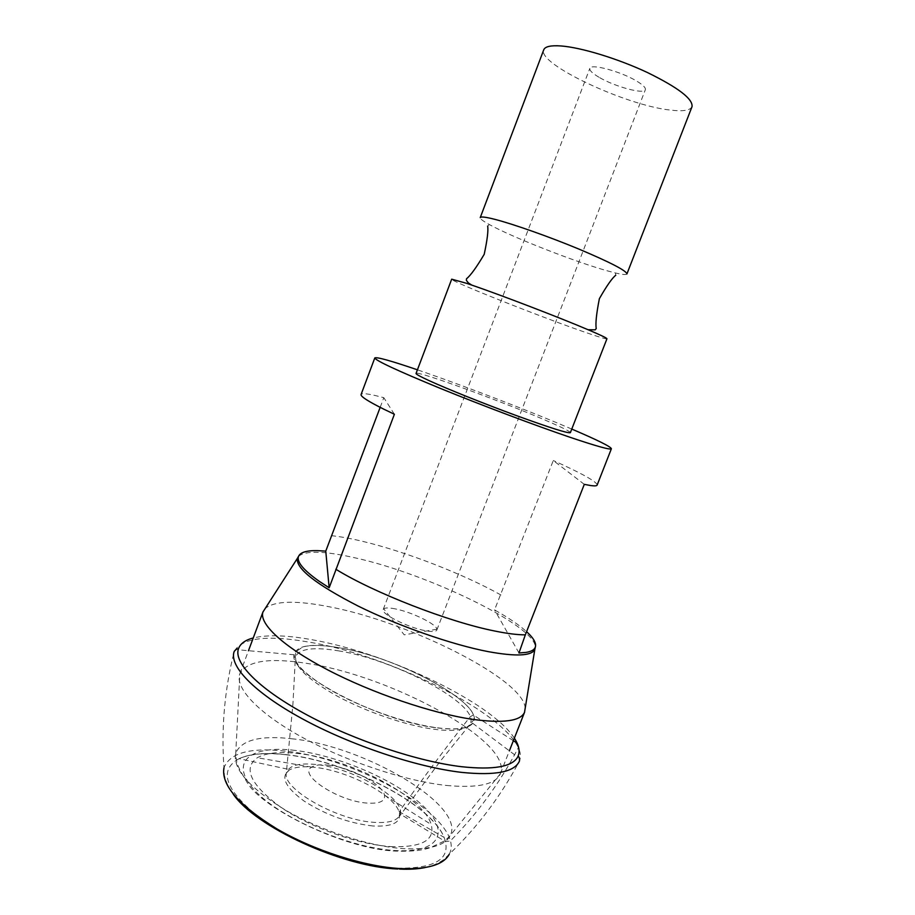 <?xml version="1.0" encoding="UTF-8"?>
<svg xmlns="http://www.w3.org/2000/svg" width="915" height="915" viewBox="0 0 915 915"><rect width="100%" height="100%" fill="white"/><g stroke="black" fill="none" stroke-linecap="round" stroke-linejoin="round"><path stroke-width="0.69" stroke-dasharray="4.58 3.43" d="M328.256 765.157C350.456 767.273 382.516 784.144 384.472 795.078C385.478 801.254 379.599 803.919 366.824 803.061C337.784 801.105 297.695 774.41 311.695 767.136C315.035 764.997 320.547 764.334 328.256 765.157M390.682 846.592C421.735 847.667 435.243 840.302 431.205 824.495C423.519 796.885 350.365 758.867 298.096 753.491C279.773 751.398 266.173 752.805 257.298 757.734C242.704 768.188 250.401 784.59 280.39 806.95C310.059 827.4 357.559 844.419 390.682 846.592M446.463 785.447C477.836 788.318 495.804 784.418 500.356 773.735L500.402 773.633C513.212 741.893 392.1 676.242 307.989 663.569C269.845 657.37 247.142 660.721 239.902 673.634L239.856 673.737C234.606 687.474 257.458 712.591 301.47 736.907C345.401 761.2 405.288 781.101 446.463 785.447M525.21 708.107C523.78 679.124 408.513 621.754 329.457 606.817C296.38 600.263 274.992 600.766 265.304 608.338M584.296 484.355L553.289 460.519L494.558 609.882L504.565 615.761C513.795 621.434 521.138 626.741 526.582 631.67M518.977 652.967L494.558 609.882M380.171 407.358L383.808 397.682L375.848 395.669C366.721 393.541 361.802 393.153 361.082 394.491M394.388 414.255L383.808 397.682M597.118 485.099C597.106 482.297 586.046 475.731 563.949 465.392L553.289 460.519M571.772 429.066C532.004 412.047 470.539 388.315 426.745 373.034L417.423 369.809M606.942 338.779C606.336 339.225 599.805 337.315 587.361 333.037C544.448 318.431 449.402 280.814 451.69 279.178M570.365 432.681C570.32 431.697 564.315 428.552 552.34 423.245C511.188 404.83 415.753 369.797 416.05 373.446M395.452 608.921C389.298 607.686 385.387 607.64 383.705 608.807L383.225 609.447C380.377 613.588 407.655 627.484 425.189 630.664C432.097 631.968 435.986 631.75 436.832 630.023L436.901 629.223C436.672 624.224 411.716 612.066 395.452 608.921M598.913 77.203C592.371 73.337 589.351 70.398 589.832 68.373C590.461 63.261 621.102 71.507 636.817 81.172C643.039 84.958 645.887 87.783 645.35 89.681C644.286 94.714 614.594 86.628 598.913 77.203M692.014 106.712C690.139 110.509 682.819 111.619 670.043 110.04C625.586 105.317 536.796 63.718 543.75 49.799M626.924 273.928C626.363 274.958 622.543 274.649 615.463 272.979L607.629 270.92C575.718 262.113 512.194 237.248 489.388 224.575C483.006 221.075 479.963 218.765 480.238 217.621M424.823 867.614C434.019 866.128 443.409 860.203 444.084 859.299L449.276 854.187C477.584 827.023 501.008 795.901 519.526 760.834L519.526 760.834C532.461 727.425 400.255 657.05 308.87 642.101C266.997 634.747 242.12 637.824 234.251 651.32L234.251 651.32C224.541 689.784 221.121 728.569 223.981 767.708L224.278 773.999C224.003 773.701 225.799 784.715 233.165 794.048M449.276 854.187C466.959 821.338 360.819 758.398 285.011 751.101C250.378 747.292 230.031 752.816 223.981 767.708M372.805 825.971C348.672 823.191 325.729 814.865 303.986 801.002C285.068 787.037 280.184 776.698 289.334 769.995L289.918 769.675C295.373 766.93 303.494 766.141 314.291 767.308C346.968 770.407 393.439 794.323 398.963 811.525L399.169 812.154C401.651 822.345 392.867 826.943 372.805 825.971M435.746 727.711C378.398 720.826 287.905 673.063 294.127 654.763L294.15 654.614C296.689 645.327 311.683 643.039 339.145 647.74C399.18 657.405 487.249 705.328 472.815 723.193L472.723 723.308C468.251 728.878 455.922 730.342 435.746 727.711M513.361 740.715L473.352 715.027L470.196 716.742C446.291 747.052 422.959 778.242 400.198 810.313L399.558 813.687L445.548 841.628L450.283 840.999C477.767 813.206 500.448 782.119 518.313 747.761L517.101 743.117M295.019 750.392C251.625 744.936 228.659 761.166 253.524 789.073C277.657 816.935 348.02 847.816 394.559 850.493C441.407 853.581 450.386 830.58 422.158 805.086C394.468 779.557 338.207 755.515 295.019 750.392M293.029 738.897C260.798 735.1 241.72 739.8 235.761 752.976C232.387 768.566 248.937 787.598 285.411 810.084C320.799 830.683 369.145 846.364 403.504 848.64C429.753 850.001 445.376 845.574 450.374 835.361C465.369 805.063 364.57 746.354 293.029 738.897M298.542 556.32C305.736 550.373 324.711 550.922 355.489 557.944C427.797 573.888 535.973 625.94 535.321 647.214M500.951 594.99C463.31 573.98 405.928 551.734 362.946 541.428C351.085 538.569 340.712 536.67 331.813 535.721M286.155 754.772C265.933 752.462 250.241 753.766 239.089 758.672C217.999 770.384 225.17 790.32 260.592 818.468C296.128 844.27 356.026 866.036 397.019 868.163C436.261 868.735 451.953 858.476 444.095 837.374C430.507 803.564 346.899 761.051 286.155 754.772M514.356 738.188C491.058 701.988 386.462 652.589 311.466 639.631C286.589 635.147 267.18 634.598 253.238 637.961M315.755 764.482C299.377 762.813 289.735 765.306 286.83 771.974C279.052 786.751 335.462 820.137 373.766 822.322C388.257 823.306 396.904 820.961 399.718 815.299C407.999 799.836 353.899 767.914 315.755 764.482M339.328 650.988C314.714 646.791 300.257 648.449 295.957 655.998C293.429 665.754 307.211 679.147 337.303 696.178C366.377 711.893 405.7 725.355 433.39 729.198C455.293 731.966 467.668 729.907 470.539 723.01C478.762 704.15 395.852 660.07 339.328 650.988M384.472 795.078L431.205 824.495M311.695 767.136L257.287 757.734M500.356 773.735L450.374 835.361C447.023 839.066 443.969 841.445 441.224 842.521L431.297 847.233C423.302 850.424 411.281 851.705 395.211 851.076C344.12 848.937 264.481 809.26 248.125 784.086C234.194 761.223 237.122 762.801 235.761 752.976L239.856 673.737M239.902 673.634L248.48 650.702M500.402 773.633L509.369 750.849M436.901 629.223L404.224 634.85L383.705 608.807M383.225 609.447L589.832 68.373M436.832 630.023L645.35 89.681M487.661 226.062L489.388 224.575M615.463 272.979L615.749 275.243M398.963 811.525L444.095 837.374C431.24 803.805 346.728 760.8 285.903 754.612C265.544 752.313 249.944 753.663 239.089 758.672L289.918 769.675M399.592 869.09L397.728 868.998M294.127 654.763L238.163 649.787M289.334 769.995L286.292 773.118L292.88 704.779L295.705 651.72L303.048 646.882C311.409 644.72 323.475 645.029 339.259 647.797C396.492 656.844 480.272 701.965 473.581 720.014L440.184 761.326L399.352 816.512L399.169 812.154M472.723 723.308L517.65 757.071M472.815 723.193L467.862 726.601C461.263 729.255 450.523 729.587 435.654 727.585C405.86 723.433 362.878 708.324 332.774 691.305C316.167 682.041 302.774 670.867 299.079 665.88C295.785 661.568 294.138 657.805 294.15 654.614"/><path stroke-width="1.37" d="M265.304 608.338L262.96 611.986C258.831 623.573 282.838 646.448 327.421 669.723C371.902 692.987 431.686 713.323 472.289 719.304C503.044 723.479 520.452 721.169 524.512 712.385L525.21 708.107M417.423 369.809C390.865 360.762 376.66 356.793 374.807 357.925L361.082 394.491C360.418 396.389 367.979 401.285 383.762 409.154L394.388 414.255L329.16 587.773L319.221 581.288C303.849 570.411 296.906 562.245 298.382 556.8C299.846 552.5 306.148 550.441 317.288 550.624L325.763 551.127L380.171 407.358M526.582 631.67C533.983 638.418 536.819 643.76 535.115 647.671C533.971 650.016 530.94 651.594 526.034 652.406L518.977 652.967L525.336 634.85L584.296 484.355L590.598 485.533C594.613 486.105 596.786 485.957 597.118 485.099L611.392 448.739C610.774 446.657 597.564 440.104 571.772 429.066M329.16 587.773L325.763 551.127M374.807 357.925C375.425 360.499 397.35 370.689 440.584 388.498C482.216 405.482 535.652 425.589 570.262 437.359C596.866 446.326 610.58 450.123 611.392 448.739M466.616 283.33L471.751 285.08C500.631 294.95 560.026 317.757 588.093 329.732C600.766 335.13 607.045 338.138 606.942 338.779L570.365 432.681C568.112 433.538 550.132 427.854 516.403 415.604C484.641 403.938 447.904 389.218 429.615 380.869C420.362 376.637 415.845 374.166 416.05 373.446L451.69 279.178L466.616 283.33M561.101 45.967C581.219 47.489 617.671 58.583 647.145 72.399C678.187 87.588 693.147 99.026 692.014 106.712L626.924 273.928C626.352 270.657 610.374 262.399 579.001 249.12C549.343 236.813 513.898 224.289 495.267 219.451C485.785 217.015 480.775 216.398 480.238 217.621L543.75 49.799C545.066 46.516 550.853 45.235 561.101 45.967M253.238 637.961C244.66 640.214 239.627 644.149 238.163 649.787C238.06 648.117 236.745 648.632 234.251 651.32C228.601 665.525 253.672 692.335 302.293 718.79C350.8 745.222 416.92 767.285 461.778 772.397C495.724 775.806 514.973 771.951 519.526 760.834C519.468 757.163 518.839 755.904 517.65 757.071C520.326 751.901 519.228 745.611 514.356 738.188M223.969 767.765C220.95 784.795 238.552 805.143 276.776 828.807C313.868 850.481 364.319 866.596 400.221 868.564C427.168 869.65 443.512 864.869 449.254 854.244M513.361 740.715L517.101 743.117M535.321 647.214L534.76 649.65C531.306 655.975 515.843 656.65 488.37 651.663C452.113 644.743 398.654 626.112 358.177 606.085C316.327 584.582 296.037 568.73 297.318 558.505L298.542 556.32M335.839 569.244C373.778 592.771 448.945 622.017 494.786 631.03C507.448 633.615 517.627 634.884 525.336 634.85M238.163 649.787C234.56 664.073 260.409 690.047 307.806 715.37C355.123 740.658 418.407 761.623 461.618 766.713C493.414 770.075 512.091 766.862 517.65 757.071M248.48 650.702L263.062 611.7M509.369 750.849L524.627 712.099M535.115 647.671L524.512 712.385M298.382 556.8L262.96 611.986M471.751 285.08L468.411 282.952L466.375 280.379L466.513 278.743C470.482 275.621 476.383 267.477 484.207 254.324C487.283 239.97 488.427 230.557 487.661 226.062M588.093 329.732L595.219 329.835L596.225 328.531C595.379 323.647 596.42 313.696 599.371 298.679C606.645 285.926 612.112 278.114 615.749 275.243M397.728 868.998C342.256 866.997 255.216 826.794 233.165 794.048M424.823 867.614C417.709 869.033 409.302 869.524 399.592 869.09"/></g></svg>
